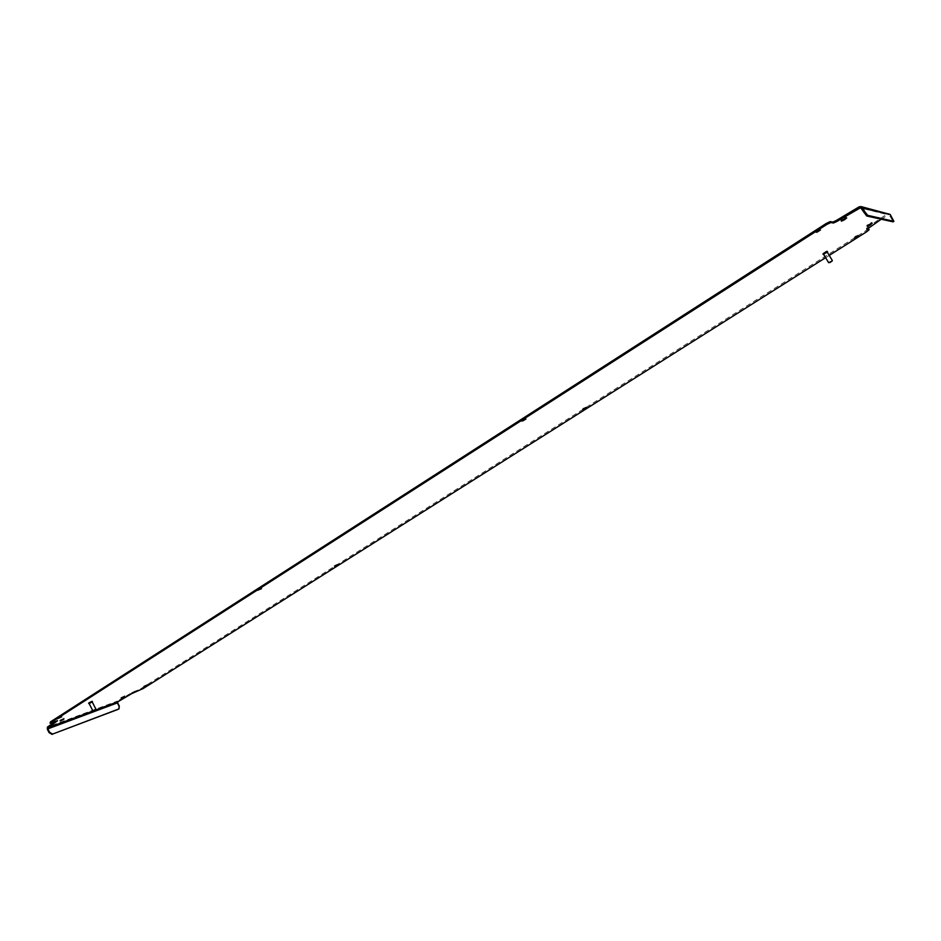 <?xml version="1.0" encoding="UTF-8"?>
<svg xmlns="http://www.w3.org/2000/svg" width="941" height="941" viewBox="0 0 941 941"><rect width="100%" height="100%" fill="white"/><g stroke="black" fill="none" stroke-linecap="round" stroke-linejoin="round"><path stroke-width="0.71" stroke-dasharray="4.71 3.53" d="M124.083 696.175L120.871 697.646L124.083 696.175M63.318 718.618L59.836 720.194L63.318 718.618M844.077 218.735L840.784 220.241L846.124 216.983L844.077 218.735M869.731 223.993L866.696 225.393L871.684 222.358L869.731 223.993M143.938 686.048L147.525 684.53L143.938 686.048M521.914 419.392L525.454 418.122L522.373 419.98L521.008 420.18L521.914 419.392M816.835 229.957L819.905 229.039L816.27 231.31L815.459 231.157L816.835 229.957M583.361 408.241L586.443 407.1L583.596 408.806L582.479 408.97L583.361 408.241M257.164 589.431L261.069 587.89L257.164 589.431M57.201 717.865L61.306 716.16L57.201 717.865M334.667 565.47L338.054 564.106L334.667 565.47M855.451 236.226L858.121 235.368L854.804 237.414L854.146 237.297L855.451 236.226M829.256 255.387L825.633 257.669M881.188 219.253L888.669 214.572L861.321 208.173M867.39 228.639L866.414 228.451L866.873 229.216M868.59 228.969L139.515 689.53L139.868 690.223M134.834 692.082L134.481 691.388L139.515 689.53M134.481 691.388L131.54 692.835L131.893 693.529M119.272 706.044L118.742 706.373L117.096 703.139L117.637 701.021L131.54 692.835M56.931 720.865L55.307 721.453M50.896 723.088L50.52 722.335L56.366 720.183M50.52 722.335L49.744 722.488M868.661 227.698L868.131 226.828L887.351 213.854L888.974 213.548M868.131 226.828L866.414 228.451M892.68 218.535L891.762 219.112L889.257 215.007L890.186 214.43M891.762 219.112L893.021 221.841M118.742 706.373L118.695 709.055M117.99 701.715L117.637 701.021L47.426 727.122M859.062 206.867L887.351 213.854L887.881 214.736L861.368 208.243M832.315 260.528L828.668 262.715M822.94 253.882L827.21 251.306M823.669 254.423L827.339 252.212M823.587 254.27L827.257 252.07M95.876 709.161L92.818 710.737M88.63 703.162L92.218 701.316M89.183 703.633L92.265 702.045M89.136 703.527L92.218 701.951M146.137 685.813L145.784 685.119M524.596 419.192L524.102 418.322M819.67 229.839L819.093 228.886M585.796 408.065L585.337 407.265M259.704 589.184L259.281 588.384M59.612 717.595L59.224 716.842M336.96 565.259L336.572 564.518M857.992 236.109L857.463 235.25M866.202 230.874L866.72 231.733M143.197 688.53L142.844 687.847M117.613 702.809L47.332 729.204M854.663 238.12L854.181 237.32M858.604 236.215L858.074 235.344M338.219 564.871L337.831 564.13M61.271 716.983L60.883 716.242M257.199 590.513L256.881 589.913M261.198 588.725L260.763 587.925M586.784 407.888L586.325 407.088M582.985 409.664L582.608 408.994M820.423 229.957L819.846 229.004M816.023 232.051L815.506 231.18M521.573 420.898L521.173 420.192M525.784 418.98L525.29 418.098M147.561 685.283L147.196 684.589M121.236 698.34L120.871 697.646M60.2 720.935L59.836 720.194M841.36 221.182L840.784 220.241M867.226 226.275L866.696 225.393M888.669 214.572L860.65 207.69M866.873 229.286L866.355 228.416M57.495 720.771L57.119 720.03M854.663 238.167L854.146 237.297M858.639 236.226L858.121 235.368M338.454 564.847L338.054 564.106M334.467 566.705L334.067 565.964M61.683 716.901L61.306 716.16M57.166 718.983L56.789 718.23M257.011 590.748L256.575 589.948M261.504 588.701L261.069 587.89M586.902 407.9L586.443 407.1M582.938 409.77L582.479 408.97M820.47 229.992L819.905 229.039M816.023 232.109L815.459 231.157M521.502 421.05L521.008 420.18M525.96 418.992L525.454 418.122M143.867 687.095L143.502 686.412M147.878 685.224L147.525 684.53M872.213 223.24L871.684 222.358M846.7 217.924L846.124 216.983M64.294 718.842L63.917 718.101M125.059 696.352L124.694 695.658"/><path stroke-width="1.41" d="M124.435 696.869L121.236 698.34L124.435 696.869M63.694 719.359L60.2 720.935L63.694 719.359M844.642 219.688L841.36 221.182L846.7 217.924L844.642 219.688M870.26 224.875L867.226 226.275L872.213 223.24L870.26 224.875M144.302 686.742L147.878 685.224L144.302 686.742M522.408 420.274L525.96 418.992L522.867 420.85L521.502 421.05L522.408 420.274M817.411 230.921L820.47 229.992L816.835 232.262L816.023 232.109L817.411 230.921M583.82 409.041L586.902 407.9L584.055 409.606L582.938 409.77L583.82 409.041M257.599 590.242L261.504 588.701L257.599 590.242M57.577 718.618L61.683 716.901L57.577 718.618M335.067 566.211L338.454 564.847L335.067 566.211M855.969 237.085L858.639 236.226L855.322 238.285L854.663 238.167L855.969 237.085M866.873 229.216L869.119 229.757L866.72 231.733L829.256 255.387M825.633 257.669L143.197 688.53L131.893 693.529L117.99 701.715L47.791 727.863L47.873 728.852L117.613 702.809L117.99 701.715M866.943 229.322L881.188 219.253M893.021 221.841L866.685 215.971L860.627 207.679L836.749 221.535L833.397 223.029L830.821 222.546L826.704 224.511L826.127 223.546L830.244 221.582L830.821 222.546M50.873 722.594L50.12 723.241L50.496 721.853L50.873 722.594L826.704 224.511M50.12 723.241L57.495 720.771L47.791 727.863L47.426 727.122L47.332 729.204L47.873 728.852L49.602 732.298L52.672 734.062L119.037 708.867L119.272 706.044L117.613 702.809M869.049 229.722L867.39 228.639M55.307 721.453L47.426 727.122M50.496 721.853L826.127 223.546M833.397 223.029L832.82 222.076L830.244 221.582M832.82 222.076L836.173 220.582L836.749 221.535M864.014 212.619L865.014 211.984L862.309 207.526L860.956 206.561L859.062 206.867L836.173 220.582M861.003 206.573L890.186 214.43L862.309 207.526L861.321 208.173M892.915 221.9L893.844 221.323L867.684 215.336L866.685 215.971M893.844 221.323L890.186 214.43M865.014 211.984L867.684 215.336M52.672 734.062L118.307 709.291M52.131 734.415L49.073 732.639L47.332 729.204M861.368 208.243L859.062 206.867M829.774 262.61L832.185 260.998L829.774 262.61M832.315 260.492L827.257 252.07L823.587 254.27L828.645 262.692L832.185 260.998M827.339 252.212L827.21 251.306L826.304 251.553L822.94 253.882L823.669 254.423M827.562 251.882L823.281 254.458M95.217 709.937L93.206 710.855L95.217 709.937M95.876 709.138L92.218 701.951L89.136 703.527L92.806 710.726L95.747 709.538M92.265 702.045L92.218 701.316L89.36 702.586L88.63 703.162L89.183 703.633M92.465 701.81L88.877 703.668M816.835 232.262L816.447 231.604M522.867 420.85L522.502 420.204M893.915 221.311L892.985 221.9M869.119 229.757L868.59 228.886"/></g></svg>
